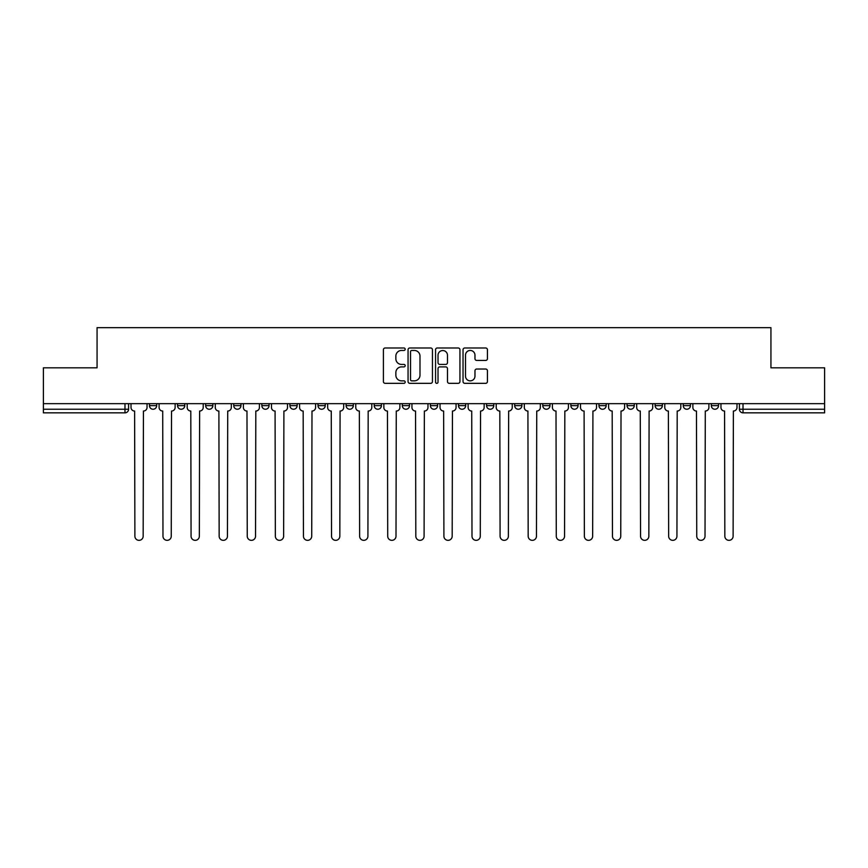 <?xml version="1.0" encoding="UTF-8"?>
<svg xmlns="http://www.w3.org/2000/svg" width="868" height="868" viewBox="0 0 868 868"><rect width="100%" height="100%" fill="white"/><g stroke="black" fill="none" stroke-linecap="round" stroke-linejoin="round"><path stroke-width="1.3" d="M405.182 349.218A1.237 1.237 0 0 0 403.945 347.981L385.164 347.981A1.769 1.769 0 0 0 383.406 349.75L383.406 381.562A1.769 1.769 0 0 0 385.164 383.33L403.945 383.33A1.237 1.237 0 0 0 405.182 382.094A1.237 1.237 0 0 0 403.945 380.857L401.515 380.857A5.653 5.653 0 0 1 395.862 375.204L395.862 372.556A5.653 5.653 0 0 1 401.515 366.893L403.945 366.893A1.237 1.237 0 0 0 405.182 365.656A1.237 1.237 0 0 0 403.945 364.419L401.515 364.419A5.653 5.653 0 0 1 395.862 358.766L395.862 356.119A5.653 5.653 0 0 1 401.515 350.455L403.945 350.455A1.237 1.237 0 0 0 405.182 349.218M711.326 405.638L711.326 403.653L711.326 405.638A3.602 3.602 0 0 0 714.928 409.24A3.602 3.602 0 0 1 711.326 405.638L718.53 405.638A3.602 3.602 0 0 1 714.928 409.24A3.602 3.602 0 0 0 718.53 405.638L718.53 403.653L718.53 405.638M458.488 403.653L458.488 405.638L465.693 405.638A3.602 3.602 0 0 1 462.091 409.24A3.602 3.602 0 0 1 458.488 405.638L458.488 403.653M374.216 403.653L374.216 405.638L381.421 405.638A3.602 3.602 0 0 1 377.819 409.24A3.602 3.602 0 0 1 374.216 405.638L374.216 403.653M318.024 403.653L318.024 405.638L325.229 405.638A3.602 3.602 0 0 1 321.627 409.24A3.602 3.602 0 0 1 318.024 405.638L318.024 403.653M289.934 403.653L289.934 405.638L297.138 405.638A3.602 3.602 0 0 1 293.536 409.24A3.602 3.602 0 0 1 289.934 405.638L289.934 403.653M233.752 403.653L233.752 405.638L240.946 405.638A3.602 3.602 0 0 1 237.355 409.24A3.602 3.602 0 0 1 233.752 405.638L233.752 403.653M485.657 360.448A1.769 1.769 0 0 0 487.425 358.679L487.425 349.75A1.769 1.769 0 0 0 485.657 347.981L464.803 347.981A1.769 1.769 0 0 0 463.035 349.75L463.035 381.562A1.769 1.769 0 0 0 464.803 383.33L485.657 383.33A1.769 1.769 0 0 0 487.425 381.562L487.425 370.788A1.769 1.769 0 0 0 485.657 369.019L476.727 369.019A1.769 1.769 0 0 0 474.97 370.788L474.97 376.137A4.731 4.731 0 0 1 470.239 380.857A4.731 4.731 0 0 1 465.508 376.137L465.508 355.186A4.731 4.731 0 0 1 470.239 350.455A4.731 4.731 0 0 1 474.97 355.186L474.97 358.679A1.769 1.769 0 0 0 476.727 360.448L485.657 360.448M43.4 403.653L43.4 367.815L97.064 367.815L97.064 327.659L770.936 327.659L770.936 367.815L824.6 367.815L824.6 403.653L43.4 403.653L43.4 409.24L128.583 409.24L128.583 403.653L128.583 409.24A3.602 3.602 0 0 1 124.981 412.842L43.4 412.842L43.4 409.24M432.448 349.75A1.769 1.769 0 0 0 430.691 347.981L409.826 347.981A1.769 1.769 0 0 0 408.058 349.75L408.058 381.562A1.769 1.769 0 0 0 409.826 383.33L430.691 383.33A1.769 1.769 0 0 0 432.448 381.562L432.448 349.75M437.309 347.981L458.174 347.981A1.769 1.769 0 0 1 459.942 349.75L459.942 381.562A1.769 1.769 0 0 1 458.174 383.33L449.244 383.33A1.769 1.769 0 0 1 447.476 381.562L447.476 368.661A1.769 1.769 0 0 0 445.707 366.893L439.794 366.893A1.769 1.769 0 0 0 438.025 368.661L438.025 382.094A1.237 1.237 0 0 1 436.788 383.33A1.237 1.237 0 0 1 435.552 382.094L435.552 349.75A1.769 1.769 0 0 1 437.309 347.981M739.417 403.653L739.417 409.24L824.6 409.24L824.6 412.842L743.019 412.842A3.602 3.602 0 0 1 739.417 409.24L739.417 403.653M824.6 403.653L824.6 409.24M683.235 403.653L683.235 405.638L690.44 405.638L690.44 403.653L690.44 405.638A3.602 3.602 0 0 1 686.838 409.24A3.602 3.602 0 0 1 683.235 405.638A3.602 3.602 0 0 0 686.838 409.24M662.349 405.638L662.349 403.653L662.349 405.638A3.602 3.602 0 0 1 658.747 409.24A3.602 3.602 0 0 1 655.145 405.638L662.349 405.638A3.602 3.602 0 0 1 658.747 409.24M655.145 403.653L655.145 405.638M634.248 403.653L634.248 405.638A3.602 3.602 0 0 1 630.645 409.24A3.602 3.602 0 0 1 627.054 405.638L634.248 405.638A3.602 3.602 0 0 1 630.645 409.24M627.054 403.653L627.054 405.638M606.157 403.653L606.157 405.638A3.602 3.602 0 0 1 602.555 409.24A3.602 3.602 0 0 1 598.953 405.638L606.157 405.638M598.953 403.653L598.953 405.638M578.066 403.653L578.066 405.638A3.602 3.602 0 0 1 574.464 409.24A3.602 3.602 0 0 1 570.862 405.638L578.066 405.638M570.862 403.653L570.862 405.638M549.976 403.653L549.976 405.638A3.602 3.602 0 0 1 546.373 409.24A3.602 3.602 0 0 1 542.771 405.638L549.976 405.638M542.771 403.653L542.771 405.638M521.885 403.653L521.885 405.638A3.602 3.602 0 0 1 518.283 409.24A3.602 3.602 0 0 1 514.681 405.638A3.602 3.602 0 0 0 518.283 409.24M514.681 403.653L514.681 405.638L521.885 405.638M493.784 403.653L493.784 405.638A3.602 3.602 0 0 1 490.181 409.24A3.602 3.602 0 0 1 486.579 405.638A3.602 3.602 0 0 0 490.181 409.24M486.579 403.653L486.579 405.638L493.784 405.638M465.693 403.653L465.693 405.638A3.602 3.602 0 0 1 462.091 409.24M437.602 403.653L437.602 405.638A3.602 3.602 0 0 1 434 409.24A3.602 3.602 0 0 1 430.398 405.638L437.602 405.638M430.398 403.653L430.398 405.638M409.512 403.653L409.512 405.638A3.602 3.602 0 0 1 405.909 409.24A3.602 3.602 0 0 1 402.307 405.638L409.512 405.638L409.512 403.653M402.307 403.653L402.307 405.638M381.421 403.653L381.421 405.638M353.319 403.653L353.319 405.638A3.602 3.602 0 0 1 349.717 409.24A3.602 3.602 0 0 1 346.115 405.638L353.319 405.638L353.319 403.653M346.115 403.653L346.115 405.638M325.229 403.653L325.229 405.638L325.229 403.653M297.138 405.638L297.138 403.653L297.138 405.638A3.602 3.602 0 0 1 293.536 409.24M269.047 403.653L269.047 405.638A3.602 3.602 0 0 1 265.445 409.24A3.602 3.602 0 0 1 261.843 405.638A3.602 3.602 0 0 0 265.445 409.24A3.602 3.602 0 0 0 269.047 405.638L269.047 403.653M261.843 403.653L261.843 405.638L269.047 405.638M240.946 403.653L240.946 405.638M212.855 403.653L212.855 405.638A3.602 3.602 0 0 1 209.253 409.24A3.602 3.602 0 0 1 205.651 405.638A3.602 3.602 0 0 0 209.253 409.24A3.602 3.602 0 0 0 212.855 405.638L205.651 405.638L205.651 403.653M177.56 403.653L177.56 405.638L184.765 405.638L184.765 403.653L184.765 405.638A3.602 3.602 0 0 1 181.162 409.24A3.602 3.602 0 0 1 177.56 405.638A3.602 3.602 0 0 0 181.162 409.24M149.47 403.653L149.47 405.638L156.674 405.638L156.674 403.653L156.674 405.638A3.602 3.602 0 0 1 153.072 409.24A3.602 3.602 0 0 1 149.47 405.638A3.602 3.602 0 0 0 153.072 409.24M124.981 403.653L124.981 412.842A3.602 3.602 0 0 0 128.583 409.24M411.768 350.455A1.237 1.237 0 0 0 410.531 351.692L410.531 379.62A1.237 1.237 0 0 0 411.768 380.857L414.34 380.857A5.653 5.653 0 0 0 419.993 375.204L419.993 356.119A5.653 5.653 0 0 0 414.34 350.455L411.768 350.455M447.476 355.272A4.731 4.731 0 0 0 442.745 350.542A4.731 4.731 0 0 0 438.025 355.272L438.025 362.65A1.769 1.769 0 0 0 439.794 364.419L445.707 364.419A1.769 1.769 0 0 0 447.476 362.65L447.476 355.272M131.014 403.653L131.014 407.439A3.602 3.602 0 0 0 134.616 411.041L134.887 536.196A4.145 4.145 0 0 0 139.021 540.341A4.145 4.145 0 0 0 143.166 536.196L143.437 411.041A3.602 3.602 0 0 0 147.039 407.439L147.039 403.653M159.104 403.653L159.104 407.439A3.602 3.602 0 0 0 162.707 411.041L162.978 536.196A4.145 4.145 0 0 0 167.112 540.341A4.145 4.145 0 0 0 171.256 536.196L171.528 411.041A3.602 3.602 0 0 0 175.13 407.439L175.13 403.653M187.195 403.653L187.195 407.439A3.602 3.602 0 0 0 190.797 411.041L191.069 536.196A4.145 4.145 0 0 0 195.213 540.341A4.145 4.145 0 0 0 199.347 536.196L199.618 411.041A3.602 3.602 0 0 0 203.221 407.439L203.221 403.653M215.286 403.653L215.286 407.439A3.602 3.602 0 0 0 218.888 411.041L219.159 536.196A4.145 4.145 0 0 0 223.304 540.341A4.145 4.145 0 0 0 227.449 536.196L227.72 411.041A3.602 3.602 0 0 0 231.322 407.439L231.322 403.653M243.387 403.653L243.387 407.439A3.602 3.602 0 0 0 246.979 411.041L247.25 536.196A4.145 4.145 0 0 0 251.394 540.341A4.145 4.145 0 0 0 255.539 536.196L255.81 411.041A3.602 3.602 0 0 0 259.413 407.439L259.413 403.653M271.478 403.653L271.478 407.439A3.602 3.602 0 0 0 275.08 411.041L275.351 536.196A4.145 4.145 0 0 0 279.485 540.341A4.145 4.145 0 0 0 283.63 536.196L283.901 411.041A3.602 3.602 0 0 0 287.503 407.439L287.503 403.653M299.569 403.653L299.569 407.439A3.602 3.602 0 0 0 303.171 411.041L303.442 536.196A4.145 4.145 0 0 0 307.587 540.341A4.145 4.145 0 0 0 311.721 536.196L311.992 411.041A3.602 3.602 0 0 0 315.594 407.439L315.594 403.653M327.659 403.653L327.659 407.439A3.602 3.602 0 0 0 331.261 411.041L331.533 536.196A4.145 4.145 0 0 0 335.677 540.341A4.145 4.145 0 0 0 339.822 536.196L340.082 411.041A3.602 3.602 0 0 0 343.685 407.439L343.685 403.653M355.75 403.653L355.75 407.439A3.602 3.602 0 0 0 359.352 411.041L359.623 536.196A4.145 4.145 0 0 0 363.768 540.341A4.145 4.145 0 0 0 367.913 536.196L368.184 411.041A3.602 3.602 0 0 0 371.786 407.439L371.786 403.653M383.851 403.653L383.851 407.439A3.602 3.602 0 0 0 387.454 411.041L387.714 536.196A4.145 4.145 0 0 0 391.859 540.341A4.145 4.145 0 0 0 396.003 536.196L396.275 411.041A3.602 3.602 0 0 0 399.877 407.439L399.877 403.653M411.942 403.653L411.942 407.439A3.602 3.602 0 0 0 415.544 411.041L415.815 536.196A4.145 4.145 0 0 0 419.949 540.341A4.145 4.145 0 0 0 424.094 536.196L424.365 411.041A3.602 3.602 0 0 0 427.967 407.439L427.967 403.653M440.033 403.653L440.033 407.439A3.602 3.602 0 0 0 443.635 411.041L443.906 536.196A4.145 4.145 0 0 0 448.051 540.341A4.145 4.145 0 0 0 452.185 536.196L452.456 411.041A3.602 3.602 0 0 0 456.058 407.439L456.058 403.653M468.123 403.653L468.123 407.439A3.602 3.602 0 0 0 471.725 411.041L471.997 536.196A4.145 4.145 0 0 0 476.141 540.341A4.145 4.145 0 0 0 480.286 536.196L480.546 411.041A3.602 3.602 0 0 0 484.149 407.439L484.149 403.653M496.214 403.653L496.214 407.439A3.602 3.602 0 0 0 499.816 411.041L500.087 536.196A4.145 4.145 0 0 0 504.232 540.341A4.145 4.145 0 0 0 508.377 536.196L508.648 411.041A3.602 3.602 0 0 0 512.25 407.439L512.25 403.653M524.315 403.653L524.315 407.439A3.602 3.602 0 0 0 527.918 411.041L528.178 536.196A4.145 4.145 0 0 0 532.323 540.341A4.145 4.145 0 0 0 536.467 536.196L536.739 411.041A3.602 3.602 0 0 0 540.341 407.439L540.341 403.653M552.406 403.653L552.406 407.439A3.602 3.602 0 0 0 556.008 411.041L556.279 536.196A4.145 4.145 0 0 0 560.413 540.341A4.145 4.145 0 0 0 564.558 536.196L564.829 411.041A3.602 3.602 0 0 0 568.431 407.439L568.431 403.653M580.497 403.653L580.497 407.439A3.602 3.602 0 0 0 584.099 411.041L584.37 536.196A4.145 4.145 0 0 0 588.515 540.341A4.145 4.145 0 0 0 592.649 536.196L592.92 411.041A3.602 3.602 0 0 0 596.522 407.439L596.522 403.653M608.587 403.653L608.587 407.439A3.602 3.602 0 0 0 612.19 411.041L612.461 536.196A4.145 4.145 0 0 0 616.605 540.341A4.145 4.145 0 0 0 620.75 536.196L621.021 411.041A3.602 3.602 0 0 0 624.613 407.439L624.613 403.653M636.678 403.653L636.678 407.439A3.602 3.602 0 0 0 640.28 411.041L640.551 536.196A4.145 4.145 0 0 0 644.696 540.341A4.145 4.145 0 0 0 648.841 536.196L649.112 411.041A3.602 3.602 0 0 0 652.714 407.439L652.714 403.653M664.779 403.653L664.779 407.439A3.602 3.602 0 0 0 668.382 411.041L668.653 536.196A4.145 4.145 0 0 0 672.787 540.341A4.145 4.145 0 0 0 676.931 536.196L677.203 411.041A3.602 3.602 0 0 0 680.805 407.439L680.805 403.653M692.87 403.653L692.87 407.439A3.602 3.602 0 0 0 696.472 411.041L696.744 536.196A4.145 4.145 0 0 0 700.888 540.341A4.145 4.145 0 0 0 705.022 536.196L705.293 411.041A3.602 3.602 0 0 0 708.896 407.439L708.896 403.653M720.961 403.653L720.961 407.439A3.602 3.602 0 0 0 724.563 411.041L724.834 536.196A4.145 4.145 0 0 0 728.979 540.341A4.145 4.145 0 0 0 733.113 536.196L733.384 411.041A3.602 3.602 0 0 0 736.986 407.439L736.986 403.653M743.019 403.653L743.019 412.842"/></g></svg>
